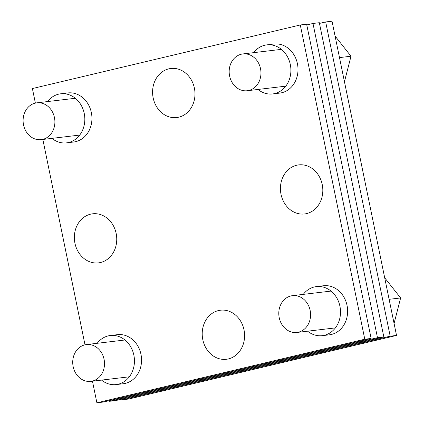 <?xml version="1.0" encoding="UTF-8"?>
<svg xmlns="http://www.w3.org/2000/svg" width="424" height="424" viewBox="0 0 424 424"><rect width="100%" height="100%" fill="white"/><g stroke="black" fill="none" stroke-linecap="round" stroke-linejoin="round"><path stroke-width="0.64" d="M307.623 331.186A24.709 21.142 -96.8 0 0 322.235 335.67A24.709 21.142 -96.8 0 0 339.926 306.245A24.709 21.142 -96.8 0 0 316.41 286.598A24.709 21.142 -96.8 0 0 303.25 294.383M322.235 335.67L329.347 334.828A24.709 21.142 -96.8 0 0 347.039 305.402A24.709 21.142 -96.8 0 0 323.517 285.755L316.41 286.598M257.999 89.464A24.709 21.142 -96.8 0 0 272.616 93.948A24.709 21.142 -96.8 0 0 290.308 64.517A24.709 21.142 -96.8 0 0 266.786 44.875A24.709 21.142 -96.8 0 0 253.632 52.655M272.616 93.948L279.729 93.1A24.709 21.142 -96.8 0 0 297.42 63.674A24.709 21.142 -96.8 0 0 273.899 44.027L266.786 44.875M51.935 138.372A24.709 21.142 -96.8 0 0 66.547 142.862A24.709 21.142 -96.8 0 0 84.238 113.431A24.709 21.142 -96.8 0 0 60.722 93.789A24.709 21.142 -96.8 0 0 47.562 101.569M66.547 142.862L73.659 142.013A24.709 21.142 -96.8 0 0 91.351 112.588A24.709 21.142 -96.8 0 0 67.829 92.941L60.722 93.789M101.553 380.1A24.709 21.142 -96.8 0 0 116.165 384.584A24.709 21.142 -96.8 0 0 133.862 355.158A24.709 21.142 -96.8 0 0 110.341 335.511A24.709 21.142 -96.8 0 0 97.181 343.297M116.165 384.584L123.278 383.741A24.709 21.142 -96.8 0 0 140.969 354.316A24.709 21.142 -96.8 0 0 117.448 334.669L110.341 335.511M228.361 358.921A24.709 21.142 -96.8 0 0 244.007 329.856A24.709 21.142 -96.8 0 0 218.434 310.575A24.709 21.142 -96.8 0 0 202.794 339.64A24.709 21.142 -96.8 0 0 228.361 358.921M74.947 243.233A24.709 21.142 -96.8 0 0 100.515 262.514A24.709 21.142 -96.8 0 0 116.16 233.449A24.709 21.142 -96.8 0 0 90.593 214.168A24.709 21.142 -96.8 0 0 74.947 243.233M322.229 184.535A24.709 21.142 -96.8 0 0 296.662 165.254A24.709 21.142 -96.8 0 0 281.017 194.319A24.709 21.142 -96.8 0 0 306.584 213.601A24.709 21.142 -96.8 0 0 322.229 184.535M168.816 68.847A24.709 21.142 -96.8 0 0 153.17 97.912A24.709 21.142 -96.8 0 0 178.743 117.194A24.709 21.142 -96.8 0 0 194.388 88.128A24.709 21.142 -96.8 0 0 168.816 68.847M92.459 381.181L96.895 402.8L364.783 339.216L300.282 24.968L32.394 88.558L35.378 103.096M300.282 24.968L306.632 24.216L371.132 338.458L103.244 402.047L96.895 402.8M42.84 139.454L84.996 344.823M364.783 339.216L371.132 338.458M306.78 24.936L312.981 23.463L319.33 22.711L383.831 336.953L115.943 400.537L109.593 401.29L109.45 400.574M312.981 23.463L377.482 337.705L109.593 401.29M383.831 336.953L377.482 337.705M319.473 23.426L325.68 21.953L332.029 21.2L396.53 335.442L128.642 399.032L122.292 399.784L122.144 399.064M325.68 21.953L390.181 336.2L122.292 399.784M396.53 335.442L390.181 336.2M241.346 54.208A18.529 15.858 -96.8 0 0 229.448 75.106A18.529 15.858 -96.8 0 0 247.25 90.736A18.529 15.858 -96.8 0 0 248.787 90.466A18.529 15.858 -96.8 0 0 260.686 69.562A18.529 15.858 -96.8 0 0 242.883 53.933A18.529 15.858 -96.8 0 0 241.346 54.208M344.452 81.726L351.003 56.228L335.077 36.066M339.497 57.595L351.003 56.228M35.277 103.117A18.529 15.858 -96.8 0 0 23.378 124.02A18.529 15.858 -96.8 0 0 41.186 139.65A18.529 15.858 -96.8 0 0 42.718 139.379A18.529 15.858 -96.8 0 0 54.617 118.476A18.529 15.858 -96.8 0 0 36.814 102.847A18.529 15.858 -96.8 0 0 35.277 103.117M84.895 344.844A18.529 15.858 -96.8 0 0 72.997 365.748A18.529 15.858 -96.8 0 0 90.805 381.377A18.529 15.858 -96.8 0 0 92.342 381.102A18.529 15.858 -96.8 0 0 104.235 360.204A18.529 15.858 -96.8 0 0 86.432 344.574A18.529 15.858 -96.8 0 0 84.895 344.844M290.965 295.931A18.529 15.858 -96.8 0 0 279.066 316.834A18.529 15.858 -96.8 0 0 296.874 332.464A18.529 15.858 -96.8 0 0 298.406 332.193A18.529 15.858 -96.8 0 0 310.304 311.29A18.529 15.858 -96.8 0 0 292.502 295.661A18.529 15.858 -96.8 0 0 290.965 295.931M394.071 323.454L400.622 297.955L384.695 277.789M389.115 299.317L400.622 297.955M247.25 90.736L285.776 86.162M242.883 53.933L281.404 49.359M41.186 139.65L79.707 135.076M36.814 102.847L75.334 98.273M90.805 381.377L129.325 376.804M86.432 344.574L124.953 339.995M296.874 332.464L335.395 327.89M292.502 295.661L331.022 291.087"/></g></svg>
